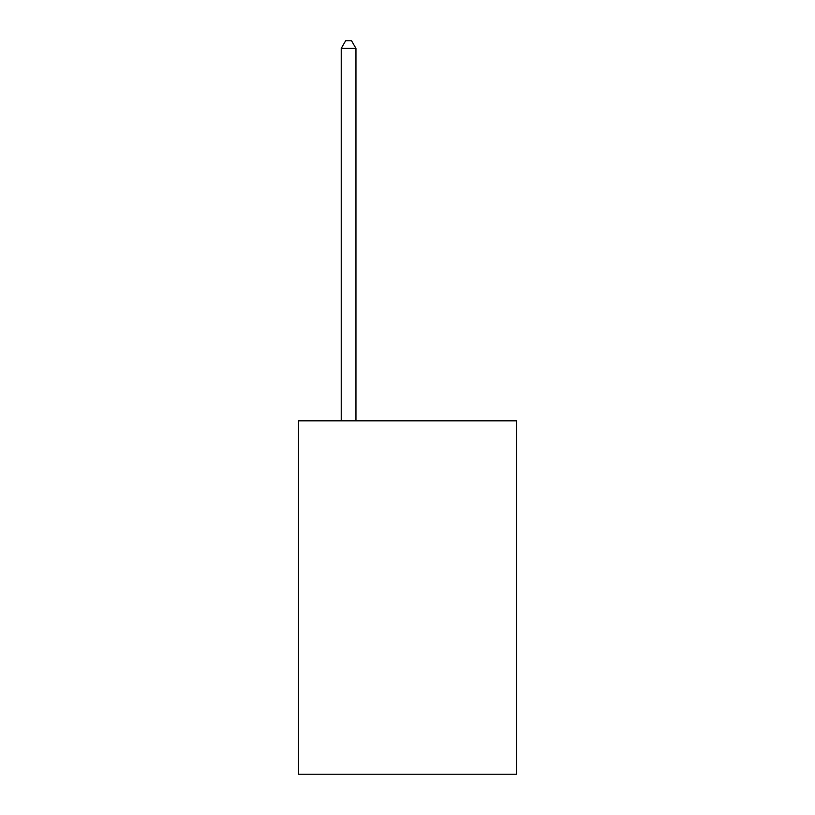 <?xml version="1.0" encoding="UTF-8"?>
<svg xmlns="http://www.w3.org/2000/svg" width="815" height="815" viewBox="0 0 815 815"><rect width="100%" height="100%" fill="white"/><g stroke="black" fill="none" stroke-linecap="round" stroke-linejoin="round"><path stroke-width="1.22" d="M516.476 420.815L516.476 774.25L298.524 774.25L298.524 420.815L516.476 420.815M355.961 420.815L355.961 48.411L341.23 48.411L341.23 420.815M341.23 48.411L345.652 40.75L351.54 40.75L355.961 48.411"/></g></svg>

